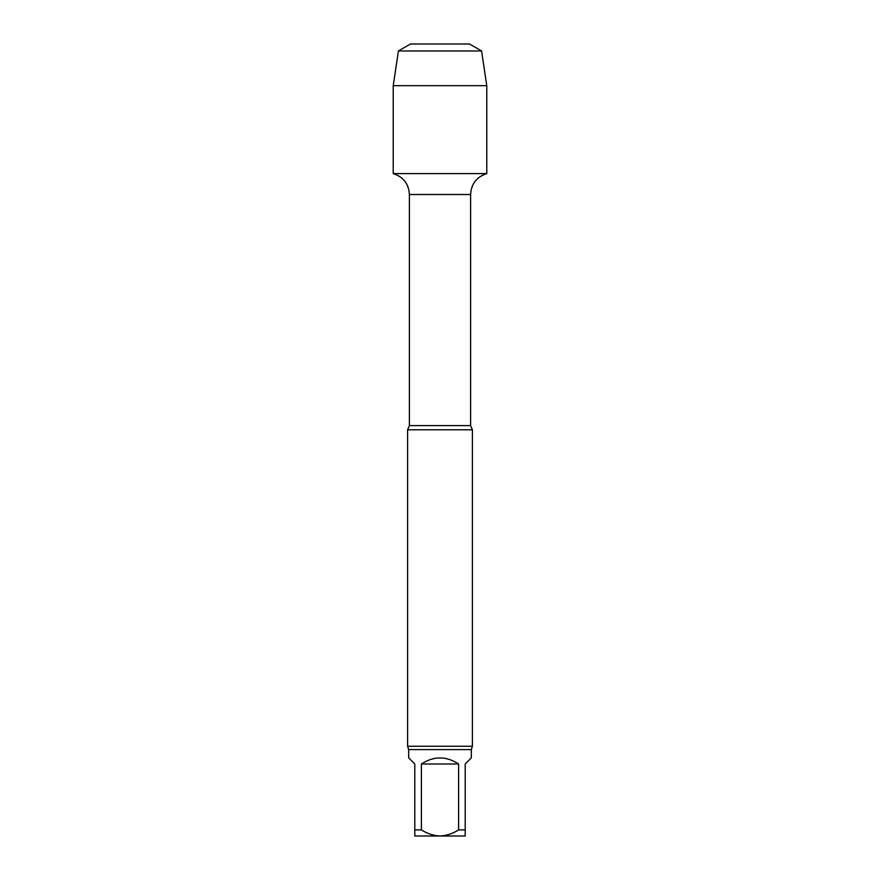 <?xml version="1.0" encoding="UTF-8"?>
<svg xmlns="http://www.w3.org/2000/svg" width="880" height="880" viewBox="0 0 880 880"><rect width="100%" height="100%" fill="white"/><g stroke="black" fill="none" stroke-linecap="round" stroke-linejoin="round"><path stroke-width="1.32" d="M458.601 764.005L421.399 764.005L421.399 829.884C427.119 833.613 433.312 835.648 440 836C446.71 835.648 452.903 833.602 458.601 829.884L458.601 764.005C446.204 755.92 433.796 755.92 421.399 764.005M471.317 749.595L471.317 757.878L465.201 764.005L465.201 836L414.799 836L414.799 764.005L408.683 757.878L408.683 749.595L471.317 749.595L472.395 746.24L472.395 429.781L407.605 429.781L409.398 425.601L409.398 194.502L470.602 194.502C471.251 183.876 476.641 176.902 486.772 173.602L486.772 85.679L393.228 85.679L398.42 50.963L481.58 50.963L486.772 85.679M414.799 829.884L421.399 829.884M458.601 829.884L465.201 829.884M393.228 85.679L393.228 173.602L486.772 173.602L393.228 173.602C403.359 176.902 408.749 183.876 409.398 194.502M408.683 749.595L407.605 746.24L472.395 746.24M440 173.602L393.228 173.602L393.228 85.679L398.42 50.963L410.476 44L469.524 44L481.58 50.963M409.398 425.601L470.602 425.601L470.602 194.502M470.602 425.601L472.395 429.781M407.605 746.24L407.605 429.781M410.476 44L398.42 50.963"/></g></svg>

